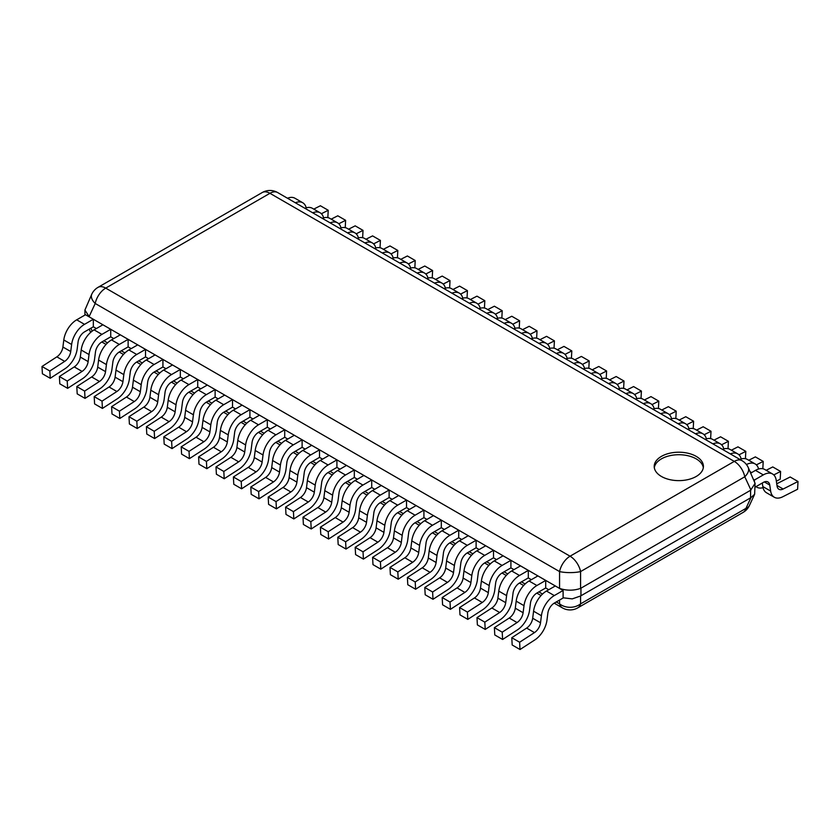 <?xml version="1.0" encoding="UTF-8"?>
<svg xmlns="http://www.w3.org/2000/svg" width="840" height="840" viewBox="0 0 840 840"><rect width="100%" height="100%" fill="white"/><g stroke="black" fill="none" stroke-linecap="round" stroke-linejoin="round"><path stroke-width="1.26" d="M91.77 294.2A15.383 8.306 24.9 0 0 95.214 303.481A15.383 8.883 -60 0 1 105.714 288.11A15.383 8.883 -120 0 0 98.028 287.354A15.383 15.383 0 0 0 91.77 294.2L84.914 310.065L89.418 316.995L559.566 588.399C566.57 590.751 573.573 590.751 580.577 588.399L750.582 490.277L755.087 483.357L754.635 494.267L749.396 505.544A15.383 8.306 -155.1 0 1 745.952 508.379L580.577 603.865A15.383 12.758 180 0 1 559.566 603.865A15.383 8.883 120 0 0 562.38 607.866L554.211 603.151M754.635 494.267L750.95 497.627L580.577 595.99L572.229 598.889L563.105 597.786M63.798 339.969A18.459 10.658 -60 0 1 76.692 319.82L85.502 314.738L93.324 319.252L84.514 324.345A18.459 10.658 120 0 0 71.631 344.495L63.798 339.969L62.905 347.025A9.229 5.324 120 0 1 56.858 356.853L42 366.481L42.399 373.769L50.232 378.294L65.09 368.666A18.459 10.658 120 0 0 77.175 348.999L78.078 341.954A9.229 5.324 -60 0 1 84.514 331.873L93.324 326.792L96.369 328.545M81.197 350.018A18.459 10.658 -60 0 1 94.091 329.868L102.9 324.776L110.723 329.301L101.913 334.383A18.459 10.658 120 0 0 89.03 354.543L81.197 350.018L80.304 357.063A9.229 5.324 120 0 1 74.256 366.901L59.399 376.53L59.798 383.817L67.63 388.343L82.488 378.714A18.459 10.658 120 0 0 94.573 359.048L95.477 351.992A9.229 5.324 -60 0 1 101.913 341.922L110.723 336.83L113.767 338.594M98.595 360.066A18.459 10.658 -60 0 1 111.489 339.906L120.299 334.824L128.132 339.35L119.311 344.431A18.459 10.658 120 0 0 106.428 364.581L98.595 360.066L97.703 367.112A9.229 5.324 120 0 1 91.655 376.95L76.797 386.568L77.196 393.866L85.029 398.381L99.886 388.752A18.459 10.658 120 0 0 111.972 369.096L112.875 362.04A9.229 5.324 -60 0 1 119.311 351.96L128.132 346.878L131.177 348.631M115.993 370.104A18.459 10.658 -60 0 1 128.888 349.955L137.697 344.873L145.53 349.387L136.721 354.48A18.459 10.658 120 0 0 123.827 374.63L115.993 370.104L115.101 377.16A9.229 5.324 120 0 1 109.053 386.988L94.195 396.617L94.595 403.904L102.427 408.429L117.285 398.8A18.459 10.658 120 0 0 129.37 379.134L130.273 372.089A9.229 5.324 -60 0 1 136.721 362.008L145.53 356.927L148.575 358.68M133.392 380.153A18.459 10.658 -60 0 1 146.286 360.003L155.096 354.911L162.928 359.436L154.119 364.518A18.459 10.658 120 0 0 141.225 384.678L133.392 380.153L132.5 387.209A9.229 5.324 120 0 1 126.452 397.036L111.594 406.665L111.993 413.952L119.826 418.478L134.684 408.849A18.459 10.658 120 0 0 146.779 389.183L147.672 382.137A9.229 5.324 -60 0 1 154.119 372.057L162.928 366.965L165.974 368.729M150.801 390.201A18.459 10.658 -60 0 1 163.684 370.052L172.494 364.959L180.327 369.485L171.518 374.567A18.459 10.658 120 0 0 158.624 394.716L150.801 390.201L149.898 397.247A9.229 5.324 120 0 1 143.85 407.085L128.993 416.714L129.392 424.001L137.225 428.516L152.082 418.887A18.459 10.658 120 0 0 164.178 399.231L165.071 392.175A9.229 5.324 -60 0 1 171.518 382.106L180.327 377.013L183.372 378.777M168.2 400.25A18.459 10.658 -60 0 1 181.083 380.09L189.893 375.007L197.726 379.522L188.916 384.615A18.459 10.658 120 0 0 176.022 404.765L168.2 400.25L167.297 407.295A9.229 5.324 120 0 1 161.249 417.123L146.391 426.752L146.79 434.049L154.623 438.564L169.481 428.935A18.459 10.658 120 0 0 181.577 409.269L182.469 402.224A9.229 5.324 -60 0 1 188.916 392.144L197.726 387.062L200.771 388.815M185.598 410.288A18.459 10.658 -60 0 1 198.482 390.138L207.291 385.056L215.124 389.571L206.315 394.653A18.459 10.658 120 0 0 193.421 414.813L185.598 410.288L184.695 417.344A9.229 5.324 120 0 1 178.658 427.171L163.8 436.8L164.189 444.087L172.022 448.613L186.879 438.984A18.459 10.658 120 0 0 198.975 419.318L199.868 412.272A9.229 5.324 -60 0 1 206.315 402.192L215.124 397.11L218.169 398.864M202.997 420.336A18.459 10.658 -60 0 1 215.88 400.187L224.69 395.094L232.523 399.62L223.713 404.702A18.459 10.658 120 0 0 210.819 424.851L202.997 420.336L202.094 427.382A9.229 5.324 120 0 1 196.056 437.22L181.198 446.849L181.597 454.136L189.42 458.651L204.278 449.032A18.459 10.658 120 0 0 216.374 429.366L217.266 422.31A9.229 5.324 -60 0 1 223.713 412.241L232.523 407.148L235.567 408.912M220.395 430.385A18.459 10.658 -60 0 1 233.279 410.225L242.088 405.143L249.921 409.657L241.112 414.75A18.459 10.658 120 0 0 228.228 434.899L220.395 430.385L219.492 437.43A9.229 5.324 120 0 1 213.454 447.258L198.597 456.887L198.996 464.184L206.819 468.699L221.676 459.07A18.459 10.658 120 0 0 233.772 439.404L234.665 432.358A9.229 5.324 -60 0 1 241.112 422.279L249.921 417.197L252.966 418.95M237.794 440.423A18.459 10.658 -60 0 1 250.677 420.273L259.486 415.191L267.32 419.706L258.51 424.798A18.459 10.658 120 0 0 245.627 444.948L237.794 440.423L236.901 447.479A9.229 5.324 120 0 1 230.853 457.306L215.996 466.935L216.395 474.222L224.217 478.748L239.075 469.119A18.459 10.658 120 0 0 251.171 449.453L252.063 442.407A9.229 5.324 -60 0 1 258.51 432.327L267.32 427.245L270.365 428.999M255.192 450.471A18.459 10.658 -60 0 1 268.076 430.322L276.895 425.229L284.718 429.755L275.909 434.837A18.459 10.658 120 0 0 263.025 454.997L255.192 450.471L254.299 457.517A9.229 5.324 120 0 1 248.252 467.355L233.394 476.983L233.793 484.271L241.616 488.796L256.473 479.168A18.459 10.658 120 0 0 268.569 459.501L269.462 452.445A9.229 5.324 -60 0 1 275.909 442.376L284.718 437.283L287.763 439.047M272.591 460.519A18.459 10.658 -60 0 1 285.485 440.36L294.294 435.278L302.117 439.803L293.307 444.885A18.459 10.658 120 0 0 280.423 465.034L272.591 460.519L271.698 467.565A9.229 5.324 120 0 1 265.65 477.404L250.793 487.022L251.191 494.319L259.024 498.834L273.882 489.206A18.459 10.658 120 0 0 285.968 469.55L286.86 462.494A9.229 5.324 -60 0 1 293.307 452.424L302.117 447.332L305.161 449.096M289.989 470.558A18.459 10.658 -60 0 1 302.883 450.408L311.693 445.326L319.515 449.841L310.706 454.933A18.459 10.658 120 0 0 297.822 475.083L289.989 470.558L289.096 477.614A9.229 5.324 120 0 1 283.048 487.442L268.191 497.07L268.59 504.357L276.423 508.882L291.281 499.254A18.459 10.658 120 0 0 303.366 479.588L304.269 472.542A9.229 5.324 -60 0 1 310.706 462.462L319.515 457.38L322.56 459.134M307.387 480.606A18.459 10.658 -60 0 1 320.281 460.457L329.091 455.364L336.913 459.89L328.104 464.971A18.459 10.658 120 0 0 315.221 485.132L307.387 480.606L306.495 487.662A9.229 5.324 120 0 1 300.447 497.49L285.59 507.119L285.989 514.406L293.822 518.931L308.679 509.303A18.459 10.658 120 0 0 320.764 489.636L321.668 482.591A9.229 5.324 -60 0 1 328.104 472.511L336.913 467.418L339.959 469.182M324.786 490.655A18.459 10.658 -60 0 1 337.68 470.505L346.49 465.413L354.322 469.938L345.503 475.02A18.459 10.658 120 0 0 332.619 495.169L324.786 490.655L323.894 497.7A9.229 5.324 120 0 1 317.846 507.538L302.988 517.167L303.387 524.454L311.22 528.969L326.078 519.351A18.459 10.658 120 0 0 338.163 499.685L339.066 492.629A9.229 5.324 -60 0 1 345.503 482.559L354.322 477.467L357.368 479.231M342.185 500.703A18.459 10.658 -60 0 1 355.079 480.543L363.888 475.461L371.721 479.976L362.911 485.069A18.459 10.658 120 0 0 350.018 505.218L342.185 500.703L341.292 507.749A9.229 5.324 120 0 1 335.244 517.577L320.387 527.205L320.786 534.503L328.619 539.018L343.476 529.389A18.459 10.658 120 0 0 355.562 509.723L356.465 502.677A9.229 5.324 -60 0 1 362.911 492.597L371.721 487.515L374.766 489.269M359.583 510.741A18.459 10.658 -60 0 1 372.477 490.592L381.286 485.51L389.12 490.025L380.31 495.117A18.459 10.658 120 0 0 367.416 515.267L359.583 510.741L358.691 517.797A9.229 5.324 120 0 1 352.643 527.625L337.785 537.254L338.184 544.541L346.017 549.066L360.875 539.438A18.459 10.658 120 0 0 372.971 519.771L373.863 512.726A9.229 5.324 -60 0 1 380.31 502.646L389.12 497.564L392.165 499.317M376.992 520.789A18.459 10.658 -60 0 1 389.876 500.64L398.685 495.548L406.518 500.073L397.709 505.155A18.459 10.658 120 0 0 384.815 525.305L376.992 520.789L376.089 527.835A9.229 5.324 120 0 1 370.041 537.674L355.183 547.302L355.582 554.589L363.416 559.104L378.273 549.486A18.459 10.658 120 0 0 390.369 529.819L391.262 522.764A9.229 5.324 -60 0 1 397.709 512.694L406.518 507.602L409.563 509.366M394.391 530.838A18.459 10.658 -60 0 1 407.274 510.678L416.084 505.596L423.917 510.111L415.107 515.204A18.459 10.658 120 0 0 402.213 535.353L394.391 530.838L393.488 537.884A9.229 5.324 120 0 1 387.44 547.722L372.582 557.34L372.981 564.638L380.814 569.153L395.671 559.524A18.459 10.658 120 0 0 407.768 539.868L408.66 532.812A9.229 5.324 -60 0 1 415.107 522.732L423.917 517.65L426.962 519.404M411.789 540.876A18.459 10.658 -60 0 1 424.673 520.726L433.482 515.644L441.315 520.159L432.506 525.252A18.459 10.658 120 0 0 419.612 545.401L411.789 540.876L410.886 547.932A9.229 5.324 120 0 1 404.849 557.76L389.991 567.389L390.38 574.675L398.213 579.201L413.07 569.573A18.459 10.658 120 0 0 425.166 549.906L426.058 542.861A9.229 5.324 -60 0 1 432.506 532.781L441.315 527.698L444.36 529.452M429.188 550.925A18.459 10.658 -60 0 1 442.071 530.775L450.881 525.683L458.714 530.208L449.904 535.29A18.459 10.658 120 0 0 437.01 555.45L429.188 550.925L428.284 557.981A9.229 5.324 120 0 1 422.247 567.808L407.39 577.437L407.788 584.724L415.611 589.25L430.469 579.621A18.459 10.658 120 0 0 442.565 559.954L443.457 552.899A9.229 5.324 -60 0 1 449.904 542.829L458.714 537.736L461.759 539.5M446.586 560.973A18.459 10.658 -60 0 1 459.469 540.824L468.279 535.731L476.112 540.256L467.303 545.339A18.459 10.658 120 0 0 454.419 565.488L446.586 560.973L445.683 568.019A9.229 5.324 120 0 1 439.645 577.857L424.788 587.475L425.187 594.773L433.01 599.288L447.867 589.659A18.459 10.658 120 0 0 459.963 570.003L460.856 562.947A9.229 5.324 -60 0 1 467.303 552.877L476.112 547.785L479.157 549.549M463.985 571.011A18.459 10.658 -60 0 1 476.868 550.861L485.678 545.779L493.511 550.295L484.701 555.387A18.459 10.658 120 0 0 471.818 575.537L463.985 571.011L463.092 578.067A9.229 5.324 120 0 1 457.044 587.895L442.187 597.524L442.586 604.811L450.408 609.336L465.266 599.707A18.459 10.658 120 0 0 477.362 580.041L478.254 572.996A9.229 5.324 -60 0 1 484.701 562.916L493.511 557.833L496.556 559.587M481.383 581.059A18.459 10.658 -60 0 1 494.267 560.91L503.087 555.817L510.909 560.343L502.1 565.425A18.459 10.658 120 0 0 489.216 585.585L481.383 581.059L480.491 588.115A9.229 5.324 120 0 1 474.443 597.944L459.585 607.572L459.984 614.859L467.806 619.385L482.664 609.756A18.459 10.658 120 0 0 494.76 590.09L495.653 583.044A9.229 5.324 -60 0 1 502.1 572.964L510.909 567.882L513.954 569.635M498.781 591.108A18.459 10.658 -60 0 1 511.675 570.958L520.485 565.866L528.308 570.392L519.498 575.474A18.459 10.658 120 0 0 506.615 595.623L498.781 591.108L497.889 598.154A9.229 5.324 120 0 1 491.841 607.992L476.983 617.621L477.382 624.908L485.216 629.423L500.073 619.804A18.459 10.658 120 0 0 512.159 600.138L513.051 593.082A9.229 5.324 -60 0 1 519.498 583.013L528.308 577.92L531.353 579.684M516.18 601.157A18.459 10.658 -60 0 1 529.074 580.997L537.884 575.915L545.706 580.429L536.897 585.522A18.459 10.658 120 0 0 524.013 605.672L516.18 601.157L515.288 608.202A9.229 5.324 120 0 1 509.24 618.03L494.382 627.659L494.781 634.956L502.614 639.471L517.471 629.843A18.459 10.658 120 0 0 529.557 610.176L530.46 603.13A9.229 5.324 -60 0 1 536.897 593.05L545.706 587.969L548.751 589.722M750.95 490.035L744.786 476.763L580.577 571.578A15.383 8.883 -120 0 0 570.066 556.206L734.286 461.391A15.383 8.883 60 0 1 744.786 476.763A15.383 8.306 -24.9 0 0 748.23 467.481A15.383 15.383 0 0 0 741.972 460.635A15.383 8.883 120 0 0 734.286 461.391L269.934 193.305A15.383 8.883 -60 0 1 277.62 192.538A15.383 15.383 0 0 0 262.238 192.538A15.383 8.883 60 0 1 269.934 193.305L105.714 288.11L570.066 556.206A15.383 8.883 120 0 0 559.566 571.578A15.383 3.853 0 0 0 580.577 571.578L580.577 588.399M755.087 483.357L748.23 467.481M661.416 476.459A24.602 14.207 180 0 1 654.213 466.421A24.602 14.207 180 0 1 669.396 453.296A24.602 14.207 180 0 1 696.213 456.372A24.602 14.207 180 0 1 703.416 466.421A24.602 14.207 180 0 1 688.233 479.546A24.602 14.207 180 0 1 661.416 476.459M654.308 467.67A24.602 14.207 180 0 1 670.415 455.574A24.602 14.207 180 0 1 696.213 458.882A24.602 14.207 180 0 1 703.322 467.67M562.38 607.866A15.383 15.383 0 0 0 577.763 607.866A15.383 8.883 -120 0 0 580.577 603.865L580.577 595.99M762.3 483.011L762.825 486.56L770.648 491.075A18.459 10.658 120 0 0 774.312 497.259A18.459 10.658 120 0 0 782.744 496.776L797.601 489.248L798 481.499L783.143 489.027A9.229 5.324 -60 0 1 778.932 489.269A9.229 5.324 -60 0 1 777.095 486.181L776.202 480.165A18.459 10.658 120 0 0 772.538 473.981A18.459 10.658 120 0 0 763.308 474.894L754.499 479.976L753.869 479.608M770.648 491.075L769.755 485.058L764.337 481.929M755.087 487.169L763.308 482.423A9.229 5.324 -60 0 1 767.928 481.971A9.229 5.324 -60 0 1 769.755 485.058M754.499 480.984L754.499 479.976M750.824 473.067L755.486 470.369A18.459 10.658 -60 0 1 764.704 469.455L772.538 473.981M774.312 497.259L766.479 492.744A18.459 10.658 -60 0 1 762.825 486.56M798 481.499L790.167 476.983L776.738 483.788M758.583 469.014A18.459 10.658 120 0 0 755.139 463.932A18.459 10.658 120 0 0 746.456 464.552M773.776 474.915L780.601 471.461L780.202 479.209L776.349 481.163M756.053 486.623A18.459 10.658 120 0 0 756.913 487.221A18.459 10.658 120 0 0 763.035 487.662M750.225 471.776A9.229 5.324 -60 0 1 750.529 471.923A9.229 5.324 -60 0 1 751.433 472.71M739.893 459.428A18.459 10.658 -60 0 1 747.306 459.417L755.139 463.932M780.601 471.461L772.769 466.935L766.154 470.295M741.185 458.966A18.459 10.658 120 0 0 737.74 453.884A18.459 10.658 120 0 0 730.317 453.905M756.378 464.867L763.203 461.412L762.825 468.741M722.484 449.39A18.459 10.658 -60 0 1 729.908 449.369L737.74 453.884M763.203 461.412L755.37 456.887L748.755 460.247M723.786 448.928A18.459 10.658 120 0 0 720.342 443.846A18.459 10.658 120 0 0 712.919 443.856M738.98 454.829L745.804 451.364L745.427 458.703M705.086 439.341A18.459 10.658 -60 0 1 712.509 439.32L720.342 443.846M745.804 451.364L737.972 446.849L731.346 450.198M706.388 438.879A18.459 10.658 120 0 0 702.944 433.797A18.459 10.658 120 0 0 695.52 433.818M721.581 444.78L728.406 441.315L728.028 448.655M687.687 429.293A18.459 10.658 -60 0 1 695.111 429.282L702.944 433.797M728.406 441.315L720.573 436.8L713.948 440.149M688.989 428.831A18.459 10.658 120 0 0 685.545 423.749A18.459 10.658 120 0 0 678.122 423.769M704.172 434.731L711.008 431.277L710.63 438.606M670.288 419.244A18.459 10.658 -60 0 1 677.712 419.233L685.545 423.749M711.008 431.277L703.175 426.752L696.549 430.112M671.591 418.782A18.459 10.658 120 0 0 668.147 413.711A18.459 10.658 120 0 0 660.723 413.721M686.774 424.683L693.609 421.229L693.231 428.568M652.89 409.206A18.459 10.658 -60 0 1 660.313 409.185L668.147 413.711M693.609 421.229L685.776 416.714L679.15 420.063M654.192 408.744A18.459 10.658 120 0 0 650.748 403.662A18.459 10.658 120 0 0 643.325 403.683M669.375 414.645L676.2 411.18L675.832 418.519M635.492 399.157A18.459 10.658 -60 0 1 642.915 399.137L650.748 403.662M676.2 411.18L668.377 406.665L661.752 410.015M636.794 398.695A18.459 10.658 120 0 0 633.35 393.614A18.459 10.658 120 0 0 625.926 393.635M651.976 404.596L658.801 401.142L658.424 408.471M618.093 389.109A18.459 10.658 -60 0 1 625.517 389.099L633.35 393.614M658.801 401.142L650.979 396.617L644.353 399.977M619.395 388.647A18.459 10.658 120 0 0 615.941 383.576A18.459 10.658 120 0 0 608.528 383.586M634.578 394.548L641.403 391.094L641.025 398.423M600.695 379.071A18.459 10.658 -60 0 1 608.118 379.05L615.941 383.576M641.403 391.094L633.581 386.568L626.955 389.928M601.997 378.609A18.459 10.658 120 0 0 598.542 373.527A18.459 10.658 120 0 0 591.119 373.538M617.179 384.51L624.005 381.045L623.626 388.385M583.296 369.022A18.459 10.658 -60 0 1 590.72 369.002L598.542 373.527M624.005 381.045L616.182 376.53L609.557 379.88M584.598 368.56A18.459 10.658 120 0 0 581.144 363.479A18.459 10.658 120 0 0 573.72 363.5M599.781 374.462L606.606 370.997L606.228 378.336M565.898 358.974A18.459 10.658 -60 0 1 573.321 358.964L581.144 363.479M606.606 370.997L598.773 366.481L592.158 369.842M567.2 358.512A18.459 10.658 120 0 0 563.745 353.43A18.459 10.658 120 0 0 556.322 353.451M582.383 364.413L589.207 360.959L588.829 368.288M548.499 348.936A18.459 10.658 -60 0 1 555.923 348.915L563.745 353.43M589.207 360.959L581.375 356.433L574.76 359.793M549.791 348.464A18.459 10.658 120 0 0 546.347 343.392A18.459 10.658 120 0 0 538.923 343.403M564.984 354.375L571.809 350.91L571.431 358.25M531.101 338.887A18.459 10.658 -60 0 1 538.514 338.867L546.347 343.392M571.809 350.91L563.976 346.395L557.361 349.745M532.392 338.425A18.459 10.658 120 0 0 528.948 333.344A18.459 10.658 120 0 0 521.524 333.365M547.586 344.327L554.411 340.862L554.033 348.201M513.692 328.839A18.459 10.658 -60 0 1 521.115 328.829L528.948 333.344M554.411 340.862L546.577 336.346L539.962 339.696M514.994 328.377A18.459 10.658 120 0 0 511.55 323.295A18.459 10.658 120 0 0 504.126 323.316M530.187 334.278L537.012 330.824L536.634 338.153M496.293 318.791A18.459 10.658 -60 0 1 503.717 318.78L511.55 323.295M537.012 330.824L529.179 326.298L522.564 329.658M497.595 318.329A18.459 10.658 120 0 0 494.151 313.257A18.459 10.658 120 0 0 486.728 313.268M512.788 324.23L519.614 320.775L519.236 328.115M478.894 308.752A18.459 10.658 -60 0 1 486.318 308.731L494.151 313.257M519.614 320.775L511.781 316.25L505.155 319.61M480.197 308.291A18.459 10.658 120 0 0 476.753 303.209A18.459 10.658 120 0 0 469.329 303.23M495.39 314.192L502.215 310.727L501.837 318.066M461.496 298.704A18.459 10.658 -60 0 1 468.919 298.683L476.753 303.209M502.215 310.727L494.382 306.212L487.757 309.561M462.798 298.242A18.459 10.658 120 0 0 459.354 293.16A18.459 10.658 120 0 0 451.931 293.181M477.981 304.143L484.817 300.689L484.439 308.018M444.098 288.656A18.459 10.658 -60 0 1 451.521 288.645L459.354 293.16M484.817 300.689L476.983 296.163L470.358 299.523M445.399 288.194A18.459 10.658 120 0 0 441.956 283.122A18.459 10.658 120 0 0 434.532 283.132M460.582 294.094L467.418 290.64L467.04 297.969M426.699 278.618A18.459 10.658 -60 0 1 434.123 278.596L441.956 283.122M467.418 290.64L459.585 286.115L452.959 289.475M428.001 278.156A18.459 10.658 120 0 0 424.557 273.074A18.459 10.658 120 0 0 417.134 273.084M443.184 284.056L450.009 280.592L449.642 287.931M409.3 268.569A18.459 10.658 -60 0 1 416.724 268.548L424.557 273.074M450.009 280.592L442.187 276.077L435.561 279.426M410.603 268.107A18.459 10.658 120 0 0 407.159 263.025A18.459 10.658 120 0 0 399.735 263.046M425.786 274.008L432.611 270.543L432.233 277.882M391.902 258.521A18.459 10.658 -60 0 1 399.326 258.51L407.159 263.025M432.611 270.543L424.788 266.028L418.163 269.377M393.204 258.059A18.459 10.658 120 0 0 389.75 252.977A18.459 10.658 120 0 0 382.337 252.998M408.387 263.959L415.212 260.505L414.834 267.834M374.504 248.472A18.459 10.658 -60 0 1 381.927 248.462L389.75 252.977M415.212 260.505L407.39 255.98L400.764 259.34M375.806 248.01A18.459 10.658 120 0 0 372.351 242.939A18.459 10.658 120 0 0 364.928 242.949M390.989 253.922L397.814 250.457L397.435 257.796M357.105 238.434A18.459 10.658 -60 0 1 364.529 238.413L372.351 242.939M397.814 250.457L389.991 245.941L383.366 249.291M358.407 237.972A18.459 10.658 120 0 0 354.953 232.89A18.459 10.658 120 0 0 347.529 232.911M373.59 243.873L380.415 240.408L380.037 247.748M339.707 228.386A18.459 10.658 -60 0 1 347.13 228.365L354.953 232.89M380.415 240.408L372.582 235.893L365.967 239.243M341.008 227.923A18.459 10.658 120 0 0 337.554 222.841A18.459 10.658 120 0 0 330.131 222.863M356.192 233.825L363.017 230.37L362.639 237.699M322.308 218.337A18.459 10.658 -60 0 1 329.731 218.327L337.554 222.841M363.017 230.37L355.183 225.845L348.569 229.204M323.6 217.875A18.459 10.658 120 0 0 320.156 212.803A18.459 10.658 120 0 0 312.732 212.814M338.793 223.776L345.618 220.322L345.24 227.651M304.909 208.299A18.459 10.658 -60 0 1 312.322 208.278L320.156 212.803M345.618 220.322L337.785 215.796L331.17 219.156M306.201 207.837A18.459 10.658 120 0 0 302.757 202.755A18.459 10.658 120 0 0 295.334 202.766M321.394 213.738L328.219 210.273L327.842 217.613M287.5 198.251A18.459 10.658 -60 0 1 294.924 198.23L302.757 202.755M328.219 210.273L320.387 205.758L313.772 209.108M93.324 326.792L93.324 319.252M42 366.481L49.833 370.997L50.232 378.294M62.905 347.025L70.728 351.54A9.229 5.324 -60 0 1 64.691 361.379L49.833 370.997M70.728 351.54L71.631 344.495M110.723 336.83L110.723 329.301M59.399 376.53L67.232 381.045L67.63 388.343M80.304 357.063L88.137 361.589A9.229 5.324 -60 0 1 82.089 371.417L67.232 381.045M88.137 361.589L89.03 354.543M128.132 346.878L128.132 339.35M76.797 386.568L84.63 391.094L85.029 398.381M97.703 367.112L105.536 371.637A9.229 5.324 -60 0 1 99.487 381.465L84.63 391.094M105.536 371.637L106.428 364.581M145.53 356.927L145.53 349.387M94.195 396.617L102.029 401.142L102.427 408.429M115.101 377.16L122.934 381.675A9.229 5.324 -60 0 1 116.886 391.514L102.029 401.142M122.934 381.675L123.827 374.63M162.928 366.965L162.928 359.436M111.594 406.665L119.427 411.18L119.826 418.478M132.5 387.209L140.333 391.724A9.229 5.324 -60 0 1 134.285 401.552L119.427 411.18M140.333 391.724L141.225 384.678M180.327 377.013L180.327 369.485M128.993 416.714L136.826 421.229L137.225 428.516M149.898 397.247L157.731 401.772A9.229 5.324 -60 0 1 151.683 411.6L136.826 421.229M157.731 401.772L158.624 394.716M197.726 387.062L197.726 379.522M146.391 426.752L154.224 431.277L154.623 438.564M167.297 407.295L175.13 411.81A9.229 5.324 -60 0 1 169.082 421.649L154.224 431.277M175.13 411.81L176.022 404.765M215.124 397.11L215.124 389.571M163.8 436.8L171.623 441.315L172.022 448.613M184.695 417.344L192.528 421.858A9.229 5.324 -60 0 1 186.48 431.697L171.623 441.315M192.528 421.858L193.421 414.813M232.523 407.148L232.523 399.62M181.198 446.849L189.021 451.364L189.42 458.651M202.094 427.382L209.927 431.907A9.229 5.324 -60 0 1 203.879 441.735L189.021 451.364M209.927 431.907L210.819 424.851M249.921 417.197L249.921 409.657M198.597 456.887L206.419 461.412L206.819 468.699M219.492 437.43L227.325 441.956A9.229 5.324 -60 0 1 221.277 451.784L206.419 461.412M227.325 441.956L228.228 434.899M267.32 427.245L267.32 419.706M215.996 466.935L223.818 471.461L224.217 478.748M236.901 447.479L244.724 451.994A9.229 5.324 -60 0 1 238.675 461.832L223.818 471.461M244.724 451.994L245.627 444.948M284.718 437.283L284.718 429.755M233.394 476.983L241.227 481.499L241.616 488.796M254.299 457.517L262.122 462.042A9.229 5.324 -60 0 1 256.074 471.87L241.227 481.499M262.122 462.042L263.025 454.997M302.117 447.332L302.117 439.803M250.793 487.022L258.625 491.547L259.024 498.834M271.698 467.565L279.52 472.091A9.229 5.324 -60 0 1 273.483 481.919L258.625 491.547M279.52 472.091L280.423 465.034M319.515 457.38L319.515 449.841M268.191 497.07L276.024 501.596L276.423 508.882M289.096 477.614L296.919 482.129A9.229 5.324 -60 0 1 290.881 491.967L276.024 501.596M296.919 482.129L297.822 475.083M336.913 467.418L336.913 459.89M285.59 507.119L293.423 511.634L293.822 518.931M306.495 487.662L314.328 492.177A9.229 5.324 -60 0 1 308.28 502.016L293.423 511.634M314.328 492.177L315.221 485.132M354.322 477.467L354.322 469.938M302.988 517.167L310.821 521.682L311.22 528.969M323.894 497.7L331.727 502.226A9.229 5.324 -60 0 1 325.679 512.053L310.821 521.682M331.727 502.226L332.619 495.169M371.721 487.515L371.721 479.976M320.387 527.205L328.219 531.731L328.619 539.018M341.292 507.749L349.125 512.274A9.229 5.324 -60 0 1 343.077 522.102L328.219 531.731M349.125 512.274L350.018 505.218M389.12 497.564L389.12 490.025M337.785 537.254L345.618 541.769L346.017 549.066M358.691 517.797L366.524 522.312A9.229 5.324 -60 0 1 360.476 532.151L345.618 541.769M366.524 522.312L367.416 515.267M406.518 507.602L406.518 500.073M355.183 547.302L363.017 551.817L363.416 559.104M376.089 527.835L383.922 532.361A9.229 5.324 -60 0 1 377.874 542.188L363.017 551.817M383.922 532.361L384.815 525.305M423.917 517.65L423.917 510.111M372.582 557.34L380.415 561.865L380.814 569.153M393.488 537.884L401.32 542.409A9.229 5.324 -60 0 1 395.272 552.237L380.415 561.865M401.32 542.409L402.213 535.353M441.315 527.698L441.315 520.159M389.991 567.389L397.814 571.914L398.213 579.201M410.886 547.932L418.719 552.447A9.229 5.324 -60 0 1 412.671 562.286L397.814 571.914M418.719 552.447L419.612 545.401M458.714 537.736L458.714 530.208M407.39 577.437L415.212 581.952L415.611 589.25M428.284 557.981L436.118 562.496A9.229 5.324 -60 0 1 430.07 572.324L415.212 581.952M436.118 562.496L437.01 555.45M476.112 547.785L476.112 540.256M424.788 587.475L432.611 592L433.01 599.288M445.683 568.019L453.516 572.544A9.229 5.324 -60 0 1 447.468 582.372L432.611 592M453.516 572.544L454.419 565.488M493.511 557.833L493.511 550.295M442.187 597.524L450.009 602.049L450.408 609.336M463.092 578.067L470.915 582.582A9.229 5.324 -60 0 1 464.867 592.421L450.009 602.049M470.915 582.582L471.818 575.537M510.909 567.882L510.909 560.343M459.585 607.572L467.418 612.087L467.806 619.385M480.491 588.115L488.313 592.63A9.229 5.324 -60 0 1 482.276 602.469L467.418 612.087M488.313 592.63L489.216 585.585M528.308 577.92L528.308 570.392M476.983 617.621L484.817 622.135L485.216 629.423M497.889 598.154L505.712 602.679A9.229 5.324 -60 0 1 499.674 612.507L484.817 622.135M505.712 602.679L506.615 595.623M545.706 587.969L545.706 580.429M494.382 627.659L502.215 632.184L502.614 639.471M515.288 608.202L523.11 612.727A9.229 5.324 -60 0 1 517.072 622.555L502.215 632.184M523.11 612.727L524.013 605.672M533.579 611.195A18.459 10.658 -60 0 1 546.473 591.045L555.282 585.963L563.105 590.478L554.295 595.571A18.459 10.658 120 0 0 541.412 615.72L533.579 611.195L532.686 618.25L540.519 622.766A9.229 5.324 -60 0 1 534.471 632.604L519.614 642.232L520.013 649.52L534.87 639.891A18.459 10.658 120 0 0 546.956 620.225L547.859 613.179A9.229 5.324 -60 0 1 554.295 603.099L563.105 598.017L563.105 590.478M520.013 649.52L512.18 644.994L511.781 637.707L526.638 628.078A9.229 5.324 120 0 0 532.686 618.25M511.781 637.707L519.614 642.232M540.519 622.766L541.412 615.72M750.95 497.627L745.952 508.379A15.383 8.883 60 0 1 743.138 512.389L577.763 607.866M559.566 600.065L559.566 603.865L556.269 601.965M542.525 594.027L538.871 591.917M525.126 583.978L521.472 581.868M507.728 573.93L504.074 571.82M490.329 563.892L486.675 561.782M472.931 553.844L469.276 551.733M455.532 543.795L451.878 541.684M438.134 533.757L434.48 531.647M420.735 523.708L417.081 521.598M403.337 513.66L399.683 511.55M385.938 503.612L382.284 501.512M368.54 493.574L364.875 491.463M351.131 483.525L347.477 481.415M333.732 473.477L330.078 471.366M316.334 463.439L312.68 461.328M298.935 453.39L295.281 451.28M281.536 443.342L277.882 441.231M264.138 433.304L260.484 431.193M246.74 423.255L243.085 421.144M229.341 413.207L225.687 411.096M211.942 403.158L208.289 401.048M194.544 393.12L190.89 391.01M177.146 383.072L173.492 380.961M159.747 373.023L156.093 370.913M142.349 362.985L138.684 360.875M124.939 352.937L121.286 350.826M107.541 342.888L103.887 340.778M90.857 328.219L92.201 331.118M580.944 588.221L580.944 595.749M750.582 490.277L750.582 497.816M89.05 316.754L95.214 303.481L559.566 571.578L559.566 588.399M755.486 470.369L763.308 474.894M783.143 489.027L776.99 485.478M84.514 324.345L76.692 319.82M56.858 356.853L64.691 361.379M101.913 334.383L94.091 329.868M74.256 366.901L82.089 371.417M119.311 344.431L111.489 339.906M91.655 376.95L99.487 381.465M136.721 354.48L128.888 349.955M109.053 386.988L116.886 391.514M154.119 364.518L146.286 360.003M126.452 397.036L134.285 401.552M171.518 374.567L163.684 370.052M143.85 407.085L151.683 411.6M188.916 384.615L181.083 380.09M161.249 417.123L169.082 421.649M206.315 394.653L198.482 390.138M178.658 427.171L186.48 431.697M223.713 404.702L215.88 400.187M196.056 437.22L203.879 441.735M241.112 414.75L233.279 410.225M213.454 447.258L221.277 451.784M258.51 424.798L250.677 420.273M230.853 457.306L238.675 461.832M275.909 434.837L268.076 430.322M248.252 467.355L256.074 471.87M293.307 444.885L285.485 440.36M265.65 477.404L273.483 481.919M310.706 454.933L302.883 450.408M283.048 487.442L290.881 491.967M328.104 464.971L320.281 460.457M300.447 497.49L308.28 502.016M345.503 475.02L337.68 470.505M317.846 507.538L325.679 512.053M362.911 485.069L355.079 480.543M335.244 517.577L343.077 522.102M380.31 495.117L372.477 490.592M352.643 527.625L360.476 532.151M397.709 505.155L389.876 500.64M370.041 537.674L377.874 542.188M415.107 515.204L407.274 510.678M387.44 547.722L395.272 552.237M432.506 525.252L424.673 520.726M404.849 557.76L412.671 562.286M449.904 535.29L442.071 530.775M422.247 567.808L430.07 572.324M467.303 545.339L459.469 540.824M439.645 577.857L447.468 582.372M484.701 555.387L476.868 550.861M457.044 587.895L464.867 592.421M502.1 565.425L494.267 560.91M474.443 597.944L482.276 602.469M519.498 575.474L511.675 570.958M491.841 607.992L499.674 612.507M536.897 585.522L529.074 580.997M509.24 618.03L517.072 622.555M554.295 595.571L546.473 591.045M526.638 628.078L534.471 632.604M541.044 595.55L536.812 593.103M523.645 585.501L519.414 583.065M506.247 575.452L502.016 573.017M488.838 565.415L484.617 562.968M471.44 555.366L467.219 552.92M454.041 545.317L449.82 542.881M436.643 535.269L432.421 532.833M419.244 525.231L415.023 522.784M401.846 515.183L397.614 512.746M384.447 505.134L380.216 502.698M367.048 495.096L362.817 492.65M349.65 485.048L345.419 482.601M332.252 474.999L328.02 472.563M314.853 464.951L310.621 462.515M297.455 454.913L293.223 452.466M280.046 444.864L275.825 442.428M262.647 434.816L258.426 432.38M245.249 424.778L241.028 422.331M227.85 414.729L223.629 412.293M210.452 404.681L206.231 402.245M193.053 394.643L188.832 392.196M175.655 384.594L171.423 382.147M158.256 374.546L154.025 372.11M140.858 364.497L136.626 362.061M123.459 354.459L119.228 352.012M106.061 344.411L101.829 341.975M84.914 310.065L84.914 315.074M262.238 192.538L98.028 287.354M741.972 460.635L277.62 192.538M89.177 329.185L90.605 332.262M743.138 512.389A15.383 15.383 0 0 0 749.396 505.544M755.969 486.665L756.913 487.221"/></g></svg>
